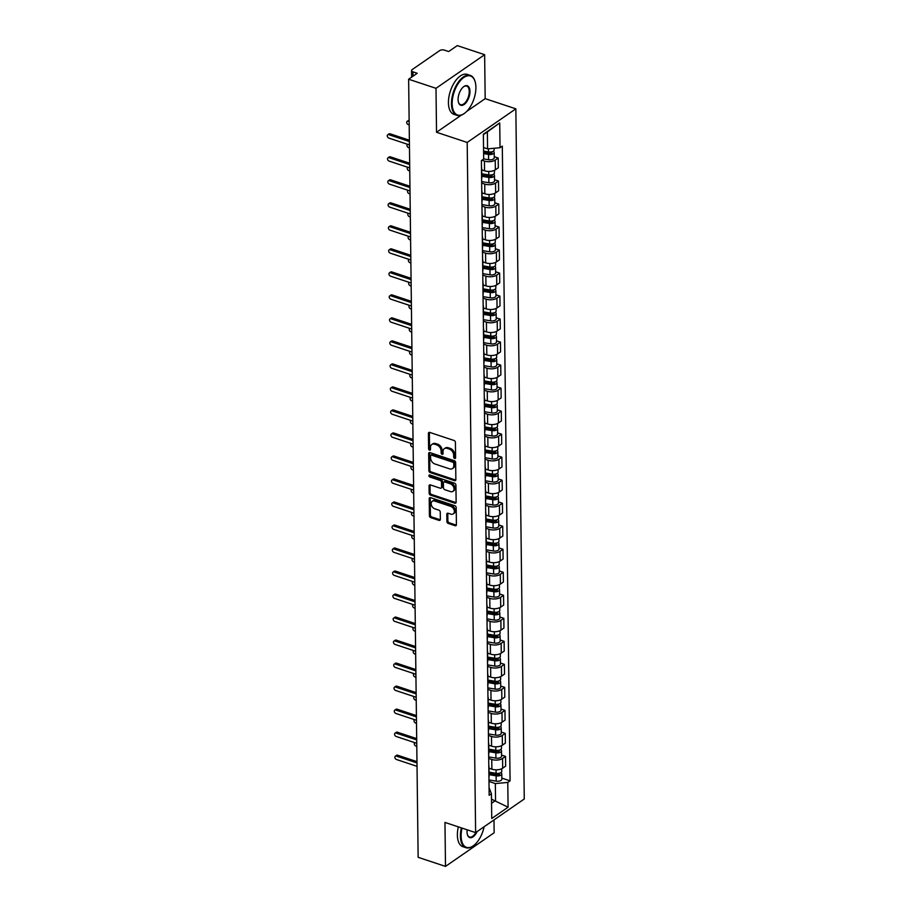 <?xml version="1.0" encoding="UTF-8"?>
<svg xmlns="http://www.w3.org/2000/svg" width="912" height="912" viewBox="0 0 912 912"><rect width="100%" height="100%" fill="white"/><g stroke="black" fill="none" stroke-linecap="round" stroke-linejoin="round"><path stroke-width="1.37" d="M454.655 458.462A1.163 0.821 -124.7 0 0 455.59 457.767L455.407 442.377A1.653 1.174 -124.7 0 0 454.039 440.485L429.746 432.413A1.653 1.174 -124.7 0 0 428.412 433.417L428.594 448.807A1.163 0.821 -124.7 0 0 430.487 449.434L430.464 447.439A5.29 3.762 -124.7 0 1 431.775 444.52A5.29 3.762 -124.7 0 1 434.728 444.235L436.745 444.908A5.29 3.762 -124.7 0 1 441.123 450.984L441.146 452.968A1.163 0.821 -124.7 0 0 443.038 453.595L443.015 451.611A5.29 3.762 -124.7 0 1 444.326 448.693A5.29 3.762 -124.7 0 1 447.279 448.408L449.297 449.08A5.29 3.762 -124.7 0 1 453.674 455.145L453.697 457.14A1.163 0.821 -124.7 0 0 454.655 458.462M446.891 521.55A1.653 1.174 -124.7 0 0 448.259 523.442L455.077 525.711A1.653 1.174 -124.7 0 0 456.41 524.708L456.205 507.619A1.653 1.174 -124.7 0 0 454.837 505.727L430.544 497.656A1.653 1.174 -124.7 0 0 429.21 498.659L429.415 515.747A1.653 1.174 -124.7 0 0 430.783 517.64L439.014 520.376A1.653 1.174 -124.7 0 0 440.348 519.373L440.257 512.065A1.653 1.174 -124.7 0 0 438.889 510.161L434.807 508.805A4.423 3.146 -124.7 0 1 431.422 505.248A4.423 3.146 -124.7 0 1 432.242 501.292A4.423 3.146 -124.7 0 1 434.716 501.064L450.71 506.377A4.423 3.146 -124.7 0 1 454.096 509.922A4.423 3.146 -124.7 0 1 453.264 513.878A4.423 3.146 -124.7 0 1 450.802 514.117L448.134 513.239A1.653 1.174 -124.7 0 0 446.8 514.231L446.891 521.55L447.872 520.877A1.653 1.174 -124.7 0 0 449.228 522.77L456.046 525.038A1.653 1.174 -124.7 0 0 456.353 525.095M466.705 111.424L485.173 98.656L484.637 54.686L435.993 88.316L436.529 132.274L467.195 142.454L475.619 832.61L444.965 822.43L445.501 866.4L418.141 857.314L408.633 79.23L417.24 73.279L412.976 71.854L413.033 76.186M435.993 88.316L408.633 79.23M454.529 480.67A1.653 1.174 -124.7 0 0 455.863 479.666L455.647 462.578A1.653 1.174 -124.7 0 0 454.279 460.685L429.985 452.614A1.653 1.174 -124.7 0 0 428.663 453.617L428.868 470.706A1.653 1.174 -124.7 0 0 430.236 472.598L454.529 480.67L455.498 479.997A1.653 1.174 -124.7 0 0 455.806 480.065M455.92 485.104L456.137 502.193A1.653 1.174 -124.7 0 1 454.803 503.185L430.51 495.125A1.653 1.174 -124.7 0 1 429.142 493.221L429.05 485.914A1.653 1.174 -124.7 0 1 430.384 484.91L440.234 488.182A1.653 1.174 -124.7 0 0 441.568 487.179L441.511 482.334A1.653 1.174 -124.7 0 0 440.143 480.442L429.883 477.033A1.163 0.821 -124.7 0 1 429.86 475.004L454.552 483.2A1.653 1.174 -124.7 0 1 455.92 485.104M484.637 54.686L457.277 45.6L448.67 51.551L444.406 50.137A3.374 1.63 -0.7 0 0 439.709 50.57L412.178 69.597A3.374 1.63 -0.7 0 0 411.551 70.555A3.374 1.63 -0.7 0 0 412.976 71.854M485.173 98.656L515.839 108.836L524.263 798.992L475.619 832.61M445.501 866.4L494.144 832.77L493.985 819.922M481.479 167.386A7.752 3.739 179.3 0 1 481.684 168.23A7.752 3.739 179.3 0 1 481.502 169.062M481.707 169.849L484.557 170.795A7.752 3.739 -0.7 0 0 495.364 169.803L495.239 160.067A7.752 3.739 179.3 0 1 484.443 161.059L481.946 160.227M495.239 160.067L498.214 158.015L494.236 156.693M481.616 178.809A7.752 3.739 -0.7 0 0 481.798 177.965L481.684 168.23M495.364 169.803L498.328 167.751L498.214 158.015M481.753 190.403A7.752 3.739 179.3 0 1 481.969 191.246A7.752 3.739 179.3 0 1 481.775 192.079M494.521 179.71L498.488 181.032L495.524 183.084A7.752 3.739 179.3 0 1 484.728 184.076L481.673 183.061M481.901 201.814A7.752 3.739 -0.7 0 0 482.083 200.982L481.969 191.246M481.981 192.865L484.842 193.811A7.752 3.739 -0.7 0 0 495.649 192.82L498.613 190.768L498.488 181.032M482.038 213.419A7.752 3.739 179.3 0 1 482.243 214.252A7.752 3.739 179.3 0 1 482.06 215.095M494.806 202.726L498.773 204.049L495.809 206.089A7.752 3.739 179.3 0 1 485.002 207.092L481.946 206.078M482.174 224.831A7.752 3.739 -0.7 0 0 482.368 223.999L482.243 214.252M482.266 215.87L485.127 216.828A7.752 3.739 -0.7 0 0 495.923 215.836L498.887 213.784L498.773 204.049M482.323 236.436A7.752 3.739 179.3 0 1 482.528 237.268A7.752 3.739 179.3 0 1 482.345 238.112M495.079 225.743L499.058 227.054L496.082 229.106A7.752 3.739 179.3 0 1 485.287 230.098L482.231 229.083M482.459 247.847A7.752 3.739 -0.7 0 0 482.642 247.004L482.528 237.268M482.551 238.887L485.401 239.845A7.752 3.739 -0.7 0 0 496.208 238.841L499.172 236.801L499.058 227.054M482.596 259.453A7.752 3.739 179.3 0 1 482.813 260.285A7.752 3.739 179.3 0 1 482.619 261.128M495.364 248.759L499.331 250.07L496.367 252.122A7.752 3.739 179.3 0 1 485.572 253.114L482.516 252.1M482.744 270.864A7.752 3.739 -0.7 0 0 482.927 270.02L482.813 260.285M482.824 261.904L485.686 262.861A7.752 3.739 -0.7 0 0 496.493 261.858L499.457 259.806L499.331 250.07M482.881 282.469A7.752 3.739 179.3 0 1 483.086 283.301A7.752 3.739 179.3 0 1 482.904 284.145M495.649 271.776L499.616 273.087L496.652 275.139A7.752 3.739 179.3 0 1 485.845 276.131L482.79 275.116M483.018 293.881A7.752 3.739 -0.7 0 0 483.212 293.037L483.086 283.301M483.109 284.92L485.971 285.866A7.752 3.739 -0.7 0 0 496.766 284.875L499.73 282.823L499.616 273.087M483.166 305.486A7.752 3.739 179.3 0 1 483.371 306.318A7.752 3.739 179.3 0 1 483.189 307.162M495.923 294.781L499.901 296.104L496.926 298.156A7.752 3.739 179.3 0 1 486.13 299.147L483.075 298.133M483.303 316.897A7.752 3.739 -0.7 0 0 483.485 316.054L483.371 306.318M483.394 307.937L486.244 308.883A7.752 3.739 -0.7 0 0 497.051 307.891L500.015 305.839L499.901 296.104M483.44 328.491A7.752 3.739 179.3 0 1 483.656 329.335A7.752 3.739 179.3 0 1 483.463 330.178M496.208 317.798L500.175 319.12L497.211 321.172A7.752 3.739 179.3 0 1 486.415 322.164L483.36 321.149M483.588 339.914A7.752 3.739 -0.7 0 0 483.77 339.07L483.656 329.335M483.668 330.953L486.529 331.9A7.752 3.739 -0.7 0 0 497.336 330.908L500.3 328.856L500.175 319.12M483.725 351.508A7.752 3.739 179.3 0 1 483.93 352.351A7.752 3.739 179.3 0 1 483.748 353.183M496.493 340.814L500.46 342.137L497.496 344.189A7.752 3.739 179.3 0 1 486.689 345.181L483.634 344.166M483.862 362.93A7.752 3.739 -0.7 0 0 484.055 362.087L483.93 352.351M483.953 353.97L486.814 354.916A7.752 3.739 -0.7 0 0 497.61 353.924L500.574 351.872L500.46 342.137M484.01 374.524A7.752 3.739 179.3 0 1 484.215 375.368A7.752 3.739 179.3 0 1 484.033 376.2M496.766 363.831L500.745 365.153L497.77 367.205A7.752 3.739 179.3 0 1 486.974 368.197L483.919 367.183M484.147 385.936A7.752 3.739 -0.7 0 0 484.329 385.103L484.215 375.368M484.238 376.987L487.088 377.933A7.752 3.739 -0.7 0 0 497.895 376.941L500.859 374.889L500.745 365.153M484.283 397.541A7.752 3.739 179.3 0 1 484.5 398.373A7.752 3.739 179.3 0 1 484.306 399.217M497.051 386.848L501.019 388.17L498.055 390.211A7.752 3.739 179.3 0 1 487.259 391.214L484.204 390.199M484.432 408.952A7.752 3.739 -0.7 0 0 484.614 408.12L484.5 398.373M484.511 399.992L487.373 400.949A7.752 3.739 -0.7 0 0 498.18 399.958L501.144 397.906L501.019 388.17M484.568 420.557A7.752 3.739 179.3 0 1 484.774 421.39A7.752 3.739 179.3 0 1 484.591 422.233M497.336 409.864L501.304 411.175L498.34 413.227A7.752 3.739 179.3 0 1 487.532 414.219L484.477 413.204M484.705 431.969A7.752 3.739 -0.7 0 0 484.899 431.125L484.774 421.39M484.796 423.008L487.658 423.966A7.752 3.739 -0.7 0 0 498.454 422.963L501.418 420.922L501.304 411.175M484.853 443.574A7.752 3.739 179.3 0 1 485.059 444.406A7.752 3.739 179.3 0 1 484.876 445.25M497.61 432.881L501.589 434.192L498.613 436.244A7.752 3.739 179.3 0 1 487.817 437.236L484.762 436.221M484.99 454.985A7.752 3.739 -0.7 0 0 485.173 454.142L485.059 444.406M485.081 446.025L487.931 446.971A7.752 3.739 -0.7 0 0 498.739 445.979L501.703 443.927L501.589 434.192M485.127 466.591A7.752 3.739 179.3 0 1 485.344 467.423A7.752 3.739 179.3 0 1 485.15 468.266M497.895 455.897L501.862 457.208L498.898 459.26A7.752 3.739 179.3 0 1 488.102 460.252L485.047 459.238M485.275 478.002A7.752 3.739 -0.7 0 0 485.458 477.158L485.344 467.423M485.355 469.042L488.216 469.988A7.752 3.739 -0.7 0 0 499.024 468.996L501.988 466.944L501.862 457.208M485.412 489.607A7.752 3.739 179.3 0 1 485.617 490.439A7.752 3.739 179.3 0 1 485.435 491.283M498.18 478.903L502.147 480.225L499.183 482.277A7.752 3.739 179.3 0 1 488.376 483.269L485.321 482.254M485.549 501.019A7.752 3.739 -0.7 0 0 485.743 500.175L485.617 490.439M485.64 492.058L488.501 493.004A7.752 3.739 -0.7 0 0 499.297 492.013L502.261 489.961L502.147 480.225M485.697 512.612A7.752 3.739 179.3 0 1 485.902 513.456A7.752 3.739 179.3 0 1 485.72 514.3M498.454 501.919L502.432 503.242L499.457 505.294A7.752 3.739 179.3 0 1 488.661 506.285L485.606 505.271M485.834 524.035A7.752 3.739 -0.7 0 0 486.016 523.192L485.902 513.456M485.925 515.075L488.775 516.021A7.752 3.739 -0.7 0 0 499.582 515.029L502.546 512.977L502.432 503.242M485.971 535.629A7.752 3.739 179.3 0 1 486.187 536.473A7.752 3.739 179.3 0 1 485.993 537.305M498.739 524.936L502.706 526.258L499.742 528.31A7.752 3.739 179.3 0 1 488.946 529.302L485.891 528.287M486.119 547.052A7.752 3.739 -0.7 0 0 486.301 546.208L486.187 536.473M486.199 538.091L489.06 539.038A7.752 3.739 -0.7 0 0 499.867 538.046L502.831 535.994L502.706 526.258M486.256 558.646A7.752 3.739 179.3 0 1 486.461 559.489A7.752 3.739 179.3 0 1 486.278 560.321M499.024 547.952L502.991 549.275L500.027 551.327A7.752 3.739 179.3 0 1 489.22 552.319L486.164 551.304M486.392 570.057A7.752 3.739 -0.7 0 0 486.586 569.225L486.461 559.489M486.484 561.108L489.345 562.054A7.752 3.739 -0.7 0 0 500.141 561.062L503.105 559.01L502.991 549.275M486.541 581.662A7.752 3.739 179.3 0 1 486.746 582.494A7.752 3.739 179.3 0 1 486.563 583.338M499.297 570.969L503.276 572.291L500.3 574.332A7.752 3.739 179.3 0 1 489.505 575.335L486.449 574.321M486.677 593.074A7.752 3.739 -0.7 0 0 486.86 592.241L486.746 582.494M486.769 584.113L489.619 585.071A7.752 3.739 -0.7 0 0 500.426 584.079L503.39 582.027L503.276 572.291M486.814 604.679A7.752 3.739 179.3 0 1 487.031 605.511A7.752 3.739 179.3 0 1 486.837 606.355M499.582 593.986L503.549 595.297L500.585 597.349A7.752 3.739 179.3 0 1 489.79 598.34L486.734 597.326M486.962 616.09A7.752 3.739 -0.7 0 0 487.145 615.247L487.031 605.511M487.042 607.13L489.904 608.087A7.752 3.739 -0.7 0 0 500.711 607.084L503.675 605.044L503.549 595.297M487.099 627.695A7.752 3.739 179.3 0 1 487.304 628.528A7.752 3.739 179.3 0 1 487.122 629.371M499.867 617.002L503.834 618.313L500.87 620.365A7.752 3.739 179.3 0 1 490.063 621.357L487.008 620.342M487.236 639.107A7.752 3.739 -0.7 0 0 487.43 638.263L487.304 628.528M487.327 630.146L490.189 631.093A7.752 3.739 -0.7 0 0 500.984 630.101L503.948 628.049L503.834 618.313M487.384 650.712A7.752 3.739 179.3 0 1 487.589 651.544A7.752 3.739 179.3 0 1 487.407 652.388M500.141 640.007L504.119 641.33L501.144 643.382A7.752 3.739 179.3 0 1 490.348 644.374L487.293 643.359M487.521 662.123A7.752 3.739 -0.7 0 0 487.703 661.28L487.589 651.544M487.612 653.163L490.462 654.109A7.752 3.739 -0.7 0 0 501.269 653.117L504.233 651.065L504.119 641.33M487.658 673.729A7.752 3.739 179.3 0 1 487.874 674.561A7.752 3.739 179.3 0 1 487.681 675.404M500.426 663.024L504.393 664.346L501.429 666.398A7.752 3.739 179.3 0 1 490.633 667.39L487.578 666.376M487.806 685.14A7.752 3.739 -0.7 0 0 487.988 684.296L487.874 674.561M487.886 676.18L490.747 677.126A7.752 3.739 -0.7 0 0 501.554 676.134L504.518 674.082L504.393 664.346M487.943 696.734A7.752 3.739 179.3 0 1 488.148 697.577A7.752 3.739 179.3 0 1 487.966 698.421M500.711 686.041L504.678 687.363L501.714 689.415A7.752 3.739 179.3 0 1 490.907 690.407L487.852 689.392M488.08 708.157A7.752 3.739 -0.7 0 0 488.273 707.313L488.148 697.577M488.171 699.196L491.032 700.142A7.752 3.739 -0.7 0 0 501.828 699.151L504.792 697.099L504.678 687.363M488.228 719.75A7.752 3.739 179.3 0 1 488.433 720.594A7.752 3.739 179.3 0 1 488.251 721.426M500.984 709.057L504.963 710.38L501.988 712.432A7.752 3.739 179.3 0 1 491.192 713.423L488.137 712.409M488.365 731.173A7.752 3.739 -0.7 0 0 488.547 730.33L488.433 720.594M488.456 722.213L491.306 723.159A7.752 3.739 -0.7 0 0 502.113 722.167L505.077 720.115L504.963 710.38M488.501 742.767A7.752 3.739 179.3 0 1 488.718 743.611A7.752 3.739 179.3 0 1 488.524 744.443M501.269 732.074L505.237 733.396L502.273 735.448A7.752 3.739 179.3 0 1 491.477 736.44L488.422 735.425M488.65 754.178A7.752 3.739 -0.7 0 0 488.832 753.346L488.718 743.611M488.729 745.229L491.591 746.176A7.752 3.739 -0.7 0 0 502.398 745.184L505.362 743.132L505.237 733.396M488.786 765.784A7.752 3.739 179.3 0 1 488.992 766.616A7.752 3.739 179.3 0 1 488.809 767.459M501.554 755.09L505.522 756.401L502.558 758.453A7.752 3.739 179.3 0 1 491.75 759.457L488.695 758.442M488.923 777.195A7.752 3.739 -0.7 0 0 489.117 776.363L488.992 766.616M489.014 768.235L491.876 769.192A7.752 3.739 -0.7 0 0 502.672 768.2L505.636 766.148L505.522 756.401M483.542 147.539L487.578 148.873L487.373 131.909L483.383 134.668M491.557 803.29L495.547 800.531L495.33 783.568L507.779 782.416L508.087 807.2L491.739 818.497L491.431 793.714L489.151 795.298L481.388 160.615L483.679 159.03L483.371 134.246L499.719 122.949L500.027 147.733L487.578 148.873M507.779 782.416L510.07 780.843L502.307 146.148L500.027 147.733M467.195 142.454L515.839 108.836M436.529 132.274L461.278 115.174M491.5 799.186L508.087 807.2M489.049 787.649L491.431 793.714M495.33 783.568L488.98 781.447M501.828 778.107L510.07 780.843M499.719 122.949L487.373 131.909M455.59 457.778A1.163 0.821 -124.7 0 1 454.678 456.467L454.655 454.472A5.29 3.762 -124.7 0 0 450.277 448.408L449.297 449.08M444.326 448.693L445.295 448.02A5.29 3.762 -124.7 0 1 448.248 447.735L450.277 448.408M431.775 444.52L432.744 443.848A5.29 3.762 -124.7 0 1 435.697 443.563L437.726 444.235A5.29 3.762 -124.7 0 1 442.103 450.311L442.126 452.295A1.163 0.821 -124.7 0 0 443.038 453.617M429.438 432.356A1.653 1.174 -124.7 0 0 429.381 432.744L429.575 448.134A1.163 0.821 -124.7 0 0 430.487 449.445M429.677 452.557A1.653 1.174 -124.7 0 0 429.632 452.945L429.837 470.033A1.653 1.174 -124.7 0 0 431.205 471.926L455.498 479.997M453.777 463.547A1.163 0.821 -124.7 0 0 452.819 462.224L431.501 455.134A1.163 0.821 -124.7 0 0 430.567 455.84L430.589 457.938A5.29 3.762 -124.7 0 0 434.967 464.003L449.548 468.848A5.29 3.762 -124.7 0 0 452.5 468.563A5.29 3.762 -124.7 0 0 453.8 465.644L453.777 463.547L454.757 462.874A1.163 0.821 -124.7 0 0 453.8 461.552L452.819 462.224M430.852 455.202L431.821 454.529A1.163 0.821 -124.7 0 1 432.47 454.461L453.8 461.552M452.5 468.563L453.469 467.89A5.29 3.762 -124.7 0 0 454.78 464.972L453.8 465.644M454.757 462.874L454.78 464.972M430.076 484.853A1.653 1.174 -124.7 0 0 430.031 485.241L430.111 492.548A1.653 1.174 -124.7 0 0 431.479 494.452L455.772 502.512A1.653 1.174 -124.7 0 0 456.08 502.58M441.157 488.091L442.126 487.418A1.653 1.174 -124.7 0 0 442.537 486.506L442.48 481.661A1.653 1.174 -124.7 0 0 441.112 479.769L430.863 476.36L429.883 477.033M429.905 475.015A1.163 0.821 -124.7 0 0 430.863 476.36M450.46 491.579A4.423 3.146 -124.7 0 0 452.922 491.34A4.423 3.146 -124.7 0 0 453.754 487.384A4.423 3.146 -124.7 0 0 450.368 483.827L444.725 481.958A1.653 1.174 -124.7 0 0 443.403 482.961L443.46 487.806A1.653 1.174 -124.7 0 0 444.828 489.71L450.46 491.579M452.922 491.34L453.902 490.667A4.423 3.146 -124.7 0 0 454.723 486.712A4.423 3.146 -124.7 0 0 451.337 483.155L450.368 483.827M443.802 482.049L444.782 481.376A1.653 1.174 -124.7 0 1 445.706 481.285L451.337 483.155M447.826 513.171A1.653 1.174 -124.7 0 0 447.781 513.559L447.872 520.877M453.264 513.878L454.244 513.205A4.423 3.146 -124.7 0 0 455.065 509.249A4.423 3.146 -124.7 0 0 451.679 505.704L450.71 506.377M432.242 501.292L433.223 500.62A4.423 3.146 -124.7 0 1 435.685 500.392L451.679 505.704M430.236 497.587A1.653 1.174 -124.7 0 0 430.179 497.986L430.384 515.075A1.653 1.174 -124.7 0 0 431.752 516.967L439.994 519.703A1.653 1.174 -124.7 0 0 440.302 519.76M483.599 152.486L489.288 153.433A2.018 0.98 -0.7 0 0 492.001 152.475A2.018 0.98 -0.7 0 0 491.534 151.859M483.611 153.604L488.536 154.424A4.207 2.029 -0.7 0 0 494.19 152.452A4.207 2.029 -0.7 0 0 493.278 151.21M483.679 158.916L488.604 159.737A4.207 2.029 -0.7 0 0 494.258 157.765L494.19 152.452M409.146 121.535L408.268 121.239A1.938 1.379 -124.7 0 0 408.314 124.636L409.192 124.921M483.588 151.096L488.501 151.916A4.207 2.029 -0.7 0 0 494.156 149.944L494.133 148.268M407.185 121.342L408.451 120.464A1.938 1.379 55.3 0 1 409.135 120.293M409.397 141.52L388.808 134.691A1.938 1.379 -124.7 0 0 387.737 134.794L388.991 133.916A1.938 1.379 55.3 0 1 390.074 133.813L409.374 140.22M387.737 134.794A1.938 1.379 -124.7 0 0 388.854 138.088L409.431 144.917M481.764 175.15L489.573 176.438A2.018 0.98 -0.7 0 0 492.286 175.492A2.018 0.98 -0.7 0 0 491.807 174.876M481.787 176.267L488.821 177.441A4.207 2.029 -0.7 0 0 494.475 175.469A4.207 2.029 -0.7 0 0 493.552 174.226M481.65 181.545L488.878 182.753A4.207 2.029 -0.7 0 0 494.532 180.781L494.475 175.469M407.47 144.358L407.561 144.301A1.938 1.379 -124.7 0 0 408.599 147.653L409.465 147.938M481.753 173.759L488.786 174.933A4.207 2.029 -0.7 0 0 494.441 172.961L494.407 170.35M482.049 198.155L489.847 199.454A2.018 0.98 -0.7 0 0 492.56 198.508A2.018 0.98 -0.7 0 0 492.092 197.893M482.06 199.283L489.094 200.458A4.207 2.029 -0.7 0 0 494.749 198.485A4.207 2.029 -0.7 0 0 493.837 197.243M481.935 204.562L489.163 205.77A4.207 2.029 -0.7 0 0 494.817 203.798L494.749 198.485M407.755 167.375L407.846 167.306A1.938 1.379 -124.7 0 0 408.872 170.669L409.75 170.954M482.038 196.775L489.071 197.95A4.207 2.029 -0.7 0 0 494.726 195.977L494.692 193.355M409.67 164.536L389.093 157.708A1.938 1.379 -124.7 0 0 388.01 157.81L389.276 156.932A1.938 1.379 55.3 0 1 390.359 156.83L409.659 163.237M388.01 157.81A1.938 1.379 -124.7 0 0 389.139 161.105L409.716 167.933M409.955 187.553L389.378 180.724A1.938 1.379 -124.7 0 0 388.295 180.827L389.561 179.949A1.938 1.379 55.3 0 1 390.644 179.846L409.944 186.253M388.295 180.827A1.938 1.379 -124.7 0 0 389.413 184.11L410.001 190.95M452.158 103.717A20.554 10.488 108.4 0 0 464.721 113.168A20.554 10.488 108.4 0 0 475.904 87.301A20.554 10.488 108.4 0 0 475.152 81.761A20.554 10.488 108.4 0 0 461.803 79.162A20.554 10.488 108.4 0 0 452.158 103.717M464.527 113.316A21.056 10.739 -71.6 0 1 464.322 113.464A21.056 10.739 -71.6 0 1 456.98 115.357A21.056 10.739 -71.6 0 1 451.463 103.774A21.056 10.739 -71.6 0 1 457.721 83.015A21.056 10.739 -71.6 0 1 470.25 75.388A21.056 10.739 -71.6 0 1 475.004 81.293A21.056 10.739 -71.6 0 1 475.072 81.533M458.098 99.613A10.271 5.244 -71.6 0 1 463.684 86.674A10.271 5.244 -71.6 0 1 469.965 91.405A10.271 5.244 -71.6 0 1 465.143 103.683A10.271 5.244 -71.6 0 1 458.474 102.383A10.271 5.244 -71.6 0 1 458.098 99.613M458.405 102.133A9.77 4.982 108.4 0 0 460.537 104.641A9.77 4.982 108.4 0 0 466.351 101.107A9.77 4.982 108.4 0 0 469.258 91.474A9.77 4.982 108.4 0 0 466.693 86.093A9.77 4.982 108.4 0 0 463.49 86.834M456.98 115.357L453.959 114.353A21.056 10.739 -71.6 0 1 448.43 102.771A21.056 10.739 -71.6 0 1 454.7 82.012A21.056 10.739 -71.6 0 1 467.229 74.385L470.25 75.388M462.031 828.107A20.554 10.488 108.4 0 0 461.107 836.065A20.554 10.488 108.4 0 0 473.67 845.527A20.554 10.488 108.4 0 0 484.124 826.739M473.476 845.663A21.056 10.739 -71.6 0 1 473.271 845.823A21.056 10.739 -71.6 0 1 465.929 847.704A21.056 10.739 -71.6 0 1 460.4 836.133A21.056 10.739 -71.6 0 1 461.369 827.879M477.147 831.562A10.271 5.244 -71.6 0 1 467.423 834.731A10.271 5.244 -71.6 0 1 467.047 831.961A10.271 5.244 -71.6 0 1 467.172 829.806M465.929 847.704L462.908 846.701A21.056 10.739 -71.6 0 1 457.379 835.13A21.056 10.739 -71.6 0 1 458.348 826.876M467.354 834.491A9.77 4.982 108.4 0 0 469.486 836.999A9.77 4.982 108.4 0 0 475.95 832.394M482.334 221.171L490.132 222.471A2.018 0.98 -0.7 0 0 492.845 221.525A2.018 0.98 -0.7 0 0 492.377 220.909M482.345 222.3L489.379 223.474A4.207 2.029 -0.7 0 0 495.034 221.502A4.207 2.029 -0.7 0 0 494.122 220.259M482.209 227.578L489.448 228.787A4.207 2.029 -0.7 0 0 495.102 226.814L495.034 221.502M408.029 190.391L408.12 190.323A1.938 1.379 -124.7 0 0 409.157 193.675L410.035 193.971M482.311 219.792L489.345 220.966A4.207 2.029 -0.7 0 0 494.999 218.994L494.965 216.372M482.608 244.188L490.417 245.488A2.018 0.98 -0.7 0 0 493.13 244.541A2.018 0.98 -0.7 0 0 492.651 243.926M482.63 245.317L489.664 246.491A4.207 2.029 -0.7 0 0 495.319 244.519A4.207 2.029 -0.7 0 0 494.395 243.276M482.494 250.595L489.721 251.803A4.207 2.029 -0.7 0 0 495.376 249.82L495.319 244.519M408.314 213.408L408.405 213.34A1.938 1.379 -124.7 0 0 409.442 216.691L410.309 216.988M482.596 242.809L489.63 243.983A4.207 2.029 -0.7 0 0 495.284 242.011L495.25 239.389M482.893 267.205L490.69 268.504A2.018 0.98 -0.7 0 0 493.403 267.558A2.018 0.98 -0.7 0 0 492.936 266.942M482.904 268.333L489.938 269.507A4.207 2.029 -0.7 0 0 495.592 267.524A4.207 2.029 -0.7 0 0 494.68 266.281M482.779 273.611L490.006 274.82A4.207 2.029 -0.7 0 0 495.661 272.836L495.592 267.524M408.599 236.425L408.69 236.356A1.938 1.379 -124.7 0 0 409.716 239.708L410.594 240.004M482.881 265.825L489.915 266.999A4.207 2.029 -0.7 0 0 495.569 265.016L495.535 262.405M410.24 210.569L389.652 203.741A1.938 1.379 -124.7 0 0 388.58 203.843L389.834 202.966A1.938 1.379 55.3 0 1 390.917 202.863L410.218 209.27M388.58 203.843A1.938 1.379 -124.7 0 0 389.698 207.127L410.275 213.967M410.514 233.586L389.937 226.746A1.938 1.379 -124.7 0 0 388.854 226.86L390.119 225.982A1.938 1.379 55.3 0 1 391.202 225.88L410.503 232.286M388.854 226.86A1.938 1.379 -124.7 0 0 389.983 230.143L410.56 236.983M410.799 256.603L390.222 249.763A1.938 1.379 -124.7 0 0 389.139 249.865L390.404 248.999A1.938 1.379 55.3 0 1 391.487 248.896L410.788 255.303M389.139 249.865A1.938 1.379 -124.7 0 0 390.256 253.16L410.845 259.988M411.084 279.619L390.496 272.779A1.938 1.379 -124.7 0 0 389.424 272.882L390.678 272.015A1.938 1.379 55.3 0 1 391.761 271.913L411.061 278.32M389.424 272.882A1.938 1.379 -124.7 0 0 390.541 276.176L411.118 283.005M411.358 302.636L390.781 295.796A1.938 1.379 -124.7 0 0 389.698 295.898L390.963 295.021A1.938 1.379 55.3 0 1 392.046 294.918L411.346 301.336M389.698 295.898A1.938 1.379 -124.7 0 0 390.826 299.193L411.403 306.022M411.643 325.641L391.066 318.812A1.938 1.379 -124.7 0 0 389.983 318.915L391.248 318.037A1.938 1.379 55.3 0 1 392.331 317.935L411.631 324.341M389.983 318.915A1.938 1.379 -124.7 0 0 391.1 322.21L411.688 329.038M411.928 348.658L391.339 341.829A1.938 1.379 -124.7 0 0 390.268 341.932L391.522 341.054A1.938 1.379 55.3 0 1 392.605 340.951L411.905 347.358M390.268 341.932A1.938 1.379 -124.7 0 0 391.385 345.215L411.962 352.055M412.201 371.674L391.624 364.846A1.938 1.379 -124.7 0 0 390.541 364.948L391.807 364.07A1.938 1.379 55.3 0 1 392.89 363.968L412.19 370.375M390.541 364.948A1.938 1.379 -124.7 0 0 391.67 368.231L412.247 375.071M412.486 394.691L391.909 387.862A1.938 1.379 -124.7 0 0 390.826 387.965L392.092 387.087A1.938 1.379 55.3 0 1 393.175 386.984L412.475 393.391M390.826 387.965A1.938 1.379 -124.7 0 0 391.943 391.248L412.532 398.088M412.771 417.707L392.183 410.867A1.938 1.379 -124.7 0 0 391.111 410.981L392.365 410.104A1.938 1.379 55.3 0 1 393.448 410.001L412.748 416.408M391.111 410.981A1.938 1.379 -124.7 0 0 392.228 414.265L412.805 421.105M413.045 440.724L392.468 433.884A1.938 1.379 -124.7 0 0 391.385 433.987L392.65 433.12A1.938 1.379 55.3 0 1 393.733 433.018L413.033 439.424M391.385 433.987A1.938 1.379 -124.7 0 0 392.513 437.281L413.09 444.11M413.33 463.741L392.753 456.901A1.938 1.379 -124.7 0 0 391.67 457.003L392.935 456.137A1.938 1.379 55.3 0 1 394.018 456.034L413.318 462.441M391.67 457.003A1.938 1.379 -124.7 0 0 392.787 460.298L413.375 467.126M413.615 486.757L393.026 479.917A1.938 1.379 -124.7 0 0 391.955 480.02L393.209 479.142A1.938 1.379 55.3 0 1 394.292 479.039L413.592 485.458M391.955 480.02A1.938 1.379 -124.7 0 0 393.072 483.314L413.649 490.143M413.888 509.762L393.311 502.934A1.938 1.379 -124.7 0 0 392.228 503.036L393.494 502.159A1.938 1.379 55.3 0 1 394.577 502.056L413.877 508.463M392.228 503.036A1.938 1.379 -124.7 0 0 393.357 506.331L413.934 513.16M414.173 532.779L393.596 525.95A1.938 1.379 -124.7 0 0 392.513 526.053L393.779 525.175A1.938 1.379 55.3 0 1 394.862 525.073L414.162 531.479M392.513 526.053A1.938 1.379 -124.7 0 0 393.631 529.336L414.219 536.176M414.458 555.796L393.87 548.967A1.938 1.379 -124.7 0 0 392.798 549.07L394.052 548.192A1.938 1.379 55.3 0 1 395.135 548.089L414.436 554.496M392.798 549.07A1.938 1.379 -124.7 0 0 393.916 552.353L414.493 559.193M414.732 578.812L394.155 571.984A1.938 1.379 -124.7 0 0 393.072 572.086L394.337 571.208A1.938 1.379 55.3 0 1 395.42 571.106L414.721 577.513M393.072 572.086A1.938 1.379 -124.7 0 0 394.201 575.369L414.778 582.209M415.017 601.829L394.44 594.989A1.938 1.379 -124.7 0 0 393.357 595.091L394.622 594.225A1.938 1.379 55.3 0 1 395.705 594.122L415.006 600.529M393.357 595.091A1.938 1.379 -124.7 0 0 394.474 598.386L415.063 605.226M415.302 624.845L394.714 618.005A1.938 1.379 -124.7 0 0 393.642 618.108L394.896 617.242A1.938 1.379 55.3 0 1 395.979 617.139L415.279 623.546M393.642 618.108A1.938 1.379 -124.7 0 0 394.759 621.403L415.336 628.231M483.178 290.221L490.975 291.521A2.018 0.98 -0.7 0 0 493.688 290.575A2.018 0.98 -0.7 0 0 493.221 289.959M483.189 291.35L490.223 292.513A4.207 2.029 -0.7 0 0 495.877 290.54A4.207 2.029 -0.7 0 0 494.965 289.298M483.052 296.628L490.291 297.825A4.207 2.029 -0.7 0 0 495.946 295.853L495.877 290.54M408.872 259.43L408.964 259.373A1.938 1.379 -124.7 0 0 410.001 262.724L410.879 263.021M483.155 288.842L490.189 290.005A4.207 2.029 -0.7 0 0 495.843 288.032L495.809 285.422M483.451 313.238L491.249 314.537A2.018 0.98 -0.7 0 0 493.973 313.591A2.018 0.98 -0.7 0 0 493.495 312.976M483.474 314.366L490.508 315.529A4.207 2.029 -0.7 0 0 496.162 313.557A4.207 2.029 -0.7 0 0 495.239 312.314M483.337 319.645L490.565 320.842A4.207 2.029 -0.7 0 0 496.219 318.869L496.162 313.557M409.157 282.446L409.249 282.389A1.938 1.379 -124.7 0 0 410.286 285.741L411.152 286.026M483.44 311.858L490.474 313.021A4.207 2.029 -0.7 0 0 496.128 311.049L496.094 308.438M483.736 336.254L491.534 337.554A2.018 0.98 -0.7 0 0 494.247 336.596A2.018 0.98 -0.7 0 0 493.78 335.981M483.748 337.372L490.781 338.546A4.207 2.029 -0.7 0 0 496.436 336.574A4.207 2.029 -0.7 0 0 495.524 335.331M483.622 342.65L490.85 343.858A4.207 2.029 -0.7 0 0 496.504 341.886L496.436 336.574M409.442 305.463L409.534 305.406A1.938 1.379 -124.7 0 0 410.56 308.758L411.437 309.043M483.725 334.864L490.759 336.038A4.207 2.029 -0.7 0 0 496.413 334.066L496.379 331.455M484.021 359.271L491.819 360.559A2.018 0.98 -0.7 0 0 494.532 359.613A2.018 0.98 -0.7 0 0 494.065 358.997M484.033 360.388L491.066 361.562A4.207 2.029 -0.7 0 0 496.721 359.59A4.207 2.029 -0.7 0 0 495.809 358.348M483.896 365.666L491.135 366.875A4.207 2.029 -0.7 0 0 496.789 364.903L496.721 359.59M409.716 328.48L409.807 328.423A1.938 1.379 -124.7 0 0 410.845 331.774L411.722 332.059M483.998 357.88L491.032 359.054A4.207 2.029 -0.7 0 0 496.687 357.082L496.652 354.472M484.295 382.276L492.092 383.576A2.018 0.98 -0.7 0 0 494.817 382.63A2.018 0.98 -0.7 0 0 494.338 382.014M484.318 383.405L491.351 384.579A4.207 2.029 -0.7 0 0 497.006 382.607A4.207 2.029 -0.7 0 0 496.082 381.364M484.181 388.683L491.408 389.891A4.207 2.029 -0.7 0 0 497.063 387.919L497.006 382.607M410.104 351.439A1.938 1.379 -124.7 0 0 411.13 354.791L411.996 355.076M484.283 380.897L491.317 382.071A4.207 2.029 -0.7 0 0 496.972 380.099L496.937 377.477M484.58 405.293L492.377 406.592A2.018 0.98 -0.7 0 0 495.091 405.646A2.018 0.98 -0.7 0 0 494.623 405.031M484.591 406.421L491.625 407.596A4.207 2.029 -0.7 0 0 497.279 405.623A4.207 2.029 -0.7 0 0 496.367 404.381M484.466 411.7L491.693 412.908A4.207 2.029 -0.7 0 0 497.348 410.936L497.279 405.623M410.286 374.513L410.377 374.444A1.938 1.379 -124.7 0 0 411.403 377.796L412.281 378.092M484.568 403.913L491.602 405.088A4.207 2.029 -0.7 0 0 497.257 403.115L497.222 400.493M484.865 428.309L492.662 429.609A2.018 0.98 -0.7 0 0 495.376 428.663A2.018 0.98 -0.7 0 0 494.908 428.047M484.876 429.438L491.91 430.612A4.207 2.029 -0.7 0 0 497.564 428.64A4.207 2.029 -0.7 0 0 496.652 427.397M484.739 434.716L491.978 435.925A4.207 2.029 -0.7 0 0 497.633 433.941L497.564 428.64M410.662 397.461A1.938 1.379 -124.7 0 0 411.688 400.813L412.566 401.109M484.842 426.93L491.876 428.104A4.207 2.029 -0.7 0 0 497.53 426.132L497.496 423.51M485.138 451.326L492.936 452.626A2.018 0.98 -0.7 0 0 495.661 451.679A2.018 0.98 -0.7 0 0 495.182 451.064M485.161 452.455L492.195 453.629A4.207 2.029 -0.7 0 0 497.849 451.645A4.207 2.029 -0.7 0 0 496.926 450.403M485.024 457.733L492.252 458.93A4.207 2.029 -0.7 0 0 497.906 456.958L497.849 451.645M410.947 420.478A1.938 1.379 -124.7 0 0 411.973 423.829L412.84 424.126M485.127 449.947L492.161 451.121A4.207 2.029 -0.7 0 0 497.815 449.137L497.781 446.527M485.423 474.343L493.221 475.642A2.018 0.98 -0.7 0 0 495.934 474.696A2.018 0.98 -0.7 0 0 495.467 474.08M485.435 475.471L492.469 476.634A4.207 2.029 -0.7 0 0 498.123 474.662A4.207 2.029 -0.7 0 0 497.211 473.419M485.309 480.749L492.537 481.946A4.207 2.029 -0.7 0 0 498.191 479.974L498.123 474.662M411.13 443.551L411.221 443.494A1.938 1.379 -124.7 0 0 412.247 446.846L413.125 447.142M485.412 472.963L492.446 474.126A4.207 2.029 -0.7 0 0 498.1 472.154L498.066 469.543M485.708 497.359L493.506 498.659A2.018 0.98 -0.7 0 0 496.219 497.713A2.018 0.98 -0.7 0 0 495.752 497.097M485.72 498.488L492.754 499.651A4.207 2.029 -0.7 0 0 498.408 497.678A4.207 2.029 -0.7 0 0 497.496 496.436M485.583 503.766L492.822 504.963A4.207 2.029 -0.7 0 0 498.476 502.991L498.408 497.678M411.403 466.568L411.494 466.511A1.938 1.379 -124.7 0 0 412.532 469.862L413.41 470.147M485.686 495.98L492.719 497.143A4.207 2.029 -0.7 0 0 498.374 495.17L498.34 492.56M485.982 520.376L493.78 521.675A2.018 0.98 -0.7 0 0 496.504 520.718A2.018 0.98 -0.7 0 0 496.025 520.102M486.005 521.493L493.039 522.667A4.207 2.029 -0.7 0 0 498.693 520.695A4.207 2.029 -0.7 0 0 497.77 519.452M485.868 526.771L493.096 527.98A4.207 2.029 -0.7 0 0 498.75 526.007L498.693 520.695M411.688 489.584L411.779 489.527A1.938 1.379 -124.7 0 0 412.817 492.879L413.683 493.164M485.971 518.985L493.004 520.159A4.207 2.029 -0.7 0 0 498.659 518.187L498.625 515.576M486.267 543.381L494.065 544.681A2.018 0.98 -0.7 0 0 496.778 543.734A2.018 0.98 -0.7 0 0 496.31 543.119M486.278 544.51L493.312 545.684A4.207 2.029 -0.7 0 0 498.967 543.712A4.207 2.029 -0.7 0 0 498.055 542.469M486.153 549.788L493.381 550.996A4.207 2.029 -0.7 0 0 499.035 549.024L498.967 543.712M411.973 512.601L412.064 512.544A1.938 1.379 -124.7 0 0 413.09 515.896L413.968 516.181M486.256 542.002L493.289 543.176A4.207 2.029 -0.7 0 0 498.944 541.204L498.91 538.593M486.552 566.398L494.35 567.697A2.018 0.98 -0.7 0 0 497.063 566.751A2.018 0.98 -0.7 0 0 496.595 566.135M486.563 567.526L493.597 568.7A4.207 2.029 -0.7 0 0 499.252 566.728A4.207 2.029 -0.7 0 0 498.34 565.486M486.427 572.804L493.666 574.013A4.207 2.029 -0.7 0 0 499.32 572.041L499.252 566.728M412.247 535.618L412.338 535.549A1.938 1.379 -124.7 0 0 413.375 538.912L414.253 539.197M486.529 565.018L493.563 566.192A4.207 2.029 -0.7 0 0 499.217 564.22L499.183 561.598M486.826 589.414L494.623 590.714A2.018 0.98 -0.7 0 0 497.348 589.768A2.018 0.98 -0.7 0 0 496.869 589.152M486.848 590.543L493.882 591.717A4.207 2.029 -0.7 0 0 499.537 589.745A4.207 2.029 -0.7 0 0 498.613 588.502M486.712 595.821L493.939 597.029A4.207 2.029 -0.7 0 0 499.594 595.057L499.537 589.745M412.634 558.577A1.938 1.379 -124.7 0 0 413.66 561.917L414.527 562.214M486.814 588.035L493.848 589.209A4.207 2.029 -0.7 0 0 499.502 587.237L499.468 584.615M487.111 612.431L494.908 613.73A2.018 0.98 -0.7 0 0 497.621 612.784A2.018 0.98 -0.7 0 0 497.154 612.169M487.122 613.559L494.156 614.734A4.207 2.029 -0.7 0 0 499.81 612.761A4.207 2.029 -0.7 0 0 498.898 611.519M486.997 618.838L494.224 620.046A4.207 2.029 -0.7 0 0 499.879 618.062L499.81 612.761M412.817 581.651L412.908 581.582A1.938 1.379 -124.7 0 0 413.934 584.934L414.812 585.23M487.099 611.051L494.133 612.226A4.207 2.029 -0.7 0 0 499.787 610.253L499.753 607.631M487.396 635.447L495.193 636.747A2.018 0.98 -0.7 0 0 497.906 635.801A2.018 0.98 -0.7 0 0 497.439 635.185M487.407 636.576L494.441 637.75A4.207 2.029 -0.7 0 0 500.095 635.767A4.207 2.029 -0.7 0 0 499.183 634.524M487.27 641.854L494.509 643.051A4.207 2.029 -0.7 0 0 500.164 641.079L500.095 635.767M413.09 604.667L413.182 604.599A1.938 1.379 -124.7 0 0 414.219 607.951L415.097 608.247M487.373 634.068L494.407 635.242A4.207 2.029 -0.7 0 0 500.061 633.259L500.027 630.648M487.669 658.464L495.467 659.764A2.018 0.98 -0.7 0 0 498.191 658.817A2.018 0.98 -0.7 0 0 497.713 658.202M487.692 659.593L494.726 660.755A4.207 2.029 -0.7 0 0 500.38 658.783A4.207 2.029 -0.7 0 0 499.457 657.541M487.555 664.871L494.783 666.068A4.207 2.029 -0.7 0 0 500.437 664.096L500.38 658.783M413.375 627.673L413.467 627.616A1.938 1.379 -124.7 0 0 414.504 630.967L415.37 631.264M487.658 657.085L494.692 658.247A4.207 2.029 -0.7 0 0 500.346 656.275L500.312 653.665M487.954 681.481L495.752 682.78A2.018 0.98 -0.7 0 0 498.465 681.834A2.018 0.98 -0.7 0 0 497.998 681.218M487.966 682.609L494.999 683.772A4.207 2.029 -0.7 0 0 500.654 681.8A4.207 2.029 -0.7 0 0 499.742 680.557M487.84 687.887L495.068 689.084A4.207 2.029 -0.7 0 0 500.722 687.112L500.654 681.8M413.66 650.689L413.752 650.632A1.938 1.379 -124.7 0 0 414.778 653.984L415.655 654.269M487.943 680.101L494.977 681.264A4.207 2.029 -0.7 0 0 500.631 679.292L500.597 676.681M488.239 704.497L496.037 705.797A2.018 0.98 -0.7 0 0 498.75 704.839A2.018 0.98 -0.7 0 0 498.283 704.224M488.251 705.614L495.284 706.789A4.207 2.029 -0.7 0 0 500.939 704.816A4.207 2.029 -0.7 0 0 500.027 703.574M488.114 710.893L495.353 712.101A4.207 2.029 -0.7 0 0 501.007 710.129L500.939 704.816M413.934 673.706L414.025 673.649A1.938 1.379 -124.7 0 0 415.063 677L415.94 677.285M488.216 703.106L495.25 704.281A4.207 2.029 -0.7 0 0 500.905 702.308L500.87 699.698M488.513 727.502L496.31 728.802A2.018 0.98 -0.7 0 0 499.035 727.856A2.018 0.98 -0.7 0 0 498.556 727.24M488.536 728.631L495.569 729.805A4.207 2.029 -0.7 0 0 501.224 727.833A4.207 2.029 -0.7 0 0 500.3 726.59M488.399 733.909L495.626 735.118A4.207 2.029 -0.7 0 0 501.281 733.145L501.224 727.833M414.219 696.722L414.31 696.665A1.938 1.379 -124.7 0 0 415.348 700.017L416.214 700.302M488.501 726.123L495.535 727.297A4.207 2.029 -0.7 0 0 501.19 725.325L501.155 722.714M415.576 647.862L394.999 641.022A1.938 1.379 -124.7 0 0 393.916 641.125L395.181 640.258A1.938 1.379 55.3 0 1 396.264 640.156L415.564 646.562M393.916 641.125A1.938 1.379 -124.7 0 0 395.044 644.419L415.621 651.248M415.861 670.879L395.284 664.039A1.938 1.379 -124.7 0 0 394.201 664.141L395.466 663.263A1.938 1.379 55.3 0 1 396.549 663.161L415.849 669.579M394.201 664.141A1.938 1.379 -124.7 0 0 395.318 667.436L415.906 674.264M416.146 693.884L395.557 687.055A1.938 1.379 -124.7 0 0 394.486 687.158L395.74 686.28A1.938 1.379 55.3 0 1 396.823 686.177L416.123 692.584M394.486 687.158A1.938 1.379 -124.7 0 0 395.603 690.452L416.18 697.281M416.419 716.9L395.842 710.072A1.938 1.379 -124.7 0 0 394.759 710.174L396.025 709.297A1.938 1.379 55.3 0 1 397.108 709.194L416.408 715.601M394.759 710.174A1.938 1.379 -124.7 0 0 395.888 713.458L416.465 720.298M488.798 750.519L496.595 751.819A2.018 0.98 -0.7 0 0 499.309 750.872A2.018 0.98 -0.7 0 0 498.841 750.257M488.809 751.648L495.843 752.822A4.207 2.029 -0.7 0 0 501.497 750.85A4.207 2.029 -0.7 0 0 500.585 749.607M488.684 756.926L495.911 758.134A4.207 2.029 -0.7 0 0 501.566 756.162L501.497 750.85M414.504 719.739L414.595 719.671A1.938 1.379 -124.7 0 0 415.621 723.022L416.499 723.319M488.786 749.14L495.82 750.314A4.207 2.029 -0.7 0 0 501.475 748.342L501.44 745.72M416.704 739.917L396.127 733.088A1.938 1.379 -124.7 0 0 395.044 733.191L396.31 732.313A1.938 1.379 55.3 0 1 397.393 732.211L416.693 738.617M395.044 733.191A1.938 1.379 -124.7 0 0 396.161 736.474L416.75 743.314M489.083 773.536L496.88 774.835A2.018 0.98 -0.7 0 0 499.594 773.889A2.018 0.98 -0.7 0 0 499.126 773.273M489.094 774.664L496.128 775.838A4.207 2.029 -0.7 0 0 501.782 773.866A4.207 2.029 -0.7 0 0 500.87 772.624M488.957 779.942L496.196 781.151A4.207 2.029 -0.7 0 0 501.851 779.179L501.782 773.866M414.88 742.687A1.938 1.379 -124.7 0 0 415.906 746.039L416.784 746.335M489.06 772.156L496.094 773.33A4.207 2.029 -0.7 0 0 501.748 771.358L501.714 768.736M416.989 762.934L396.401 756.105A1.938 1.379 -124.7 0 0 395.329 756.208L396.583 755.33A1.938 1.379 55.3 0 1 397.666 755.227L416.966 761.634M395.329 756.208A1.938 1.379 -124.7 0 0 396.446 759.491L417.023 766.331M502.398 745.184L502.273 735.448M502.113 722.167L501.988 712.432M501.828 699.151L501.714 689.415M501.554 676.134L501.429 666.398M501.269 653.117L501.144 643.382M500.984 630.101L500.87 620.365M500.711 607.084L500.585 597.349M500.426 584.079L500.3 574.332M500.141 561.062L500.027 551.327M499.867 538.046L499.742 528.31M499.582 515.029L499.457 505.294M499.297 492.013L499.183 482.277M499.024 468.996L498.898 459.26M498.739 445.979L498.613 436.244M498.454 422.963L498.34 413.227M498.18 399.958L498.055 390.211M497.895 376.941L497.77 367.205M497.61 353.924L497.496 344.189M497.336 330.908L497.211 321.172M497.051 307.891L496.926 298.156M496.766 284.875L496.652 275.139M496.493 261.858L496.367 252.122M496.208 238.841L496.082 229.106M495.923 215.836L495.809 206.089M495.649 192.82L495.524 183.084M502.672 768.2L502.558 758.453M491.876 769.192L491.75 759.457M491.591 746.176L491.477 736.44M491.306 723.159L491.192 713.423M491.032 700.142L490.907 690.407M490.747 677.126L490.633 667.39M490.462 654.109L490.348 644.374M490.189 631.093L490.063 621.357M489.904 608.087L489.79 598.34M489.619 585.071L489.505 575.335M489.345 562.054L489.22 552.319M489.06 539.038L488.946 529.302M488.775 516.021L488.661 506.285M488.501 493.004L488.376 483.269M488.216 469.988L488.102 460.252M487.931 446.971L487.817 437.236M487.658 423.966L487.532 414.219M487.373 400.949L487.259 391.214M487.088 377.933L486.974 368.197M486.814 354.916L486.689 345.181M486.529 331.9L486.415 322.164M486.244 308.883L486.13 299.147M485.971 285.866L485.845 276.131M485.686 262.861L485.572 253.114M485.401 239.845L485.287 230.098M485.127 216.828L485.002 207.092M484.842 193.811L484.728 184.076M484.557 170.795L484.443 161.059M454.655 454.472L453.674 455.145M448.248 447.735L447.279 448.408M442.126 452.295L441.146 452.968M442.103 450.311L441.123 450.984M437.726 444.235L436.745 444.908M435.697 443.563L434.728 444.235M429.575 448.134L428.594 448.807M429.381 432.744L428.412 433.417M454.678 456.467L453.697 457.14M431.205 471.926L430.236 472.598M429.837 470.033L428.868 470.706M429.632 452.945L428.663 453.617M432.47 454.461L431.501 455.134M455.772 502.512L454.803 503.185M431.479 494.452L430.51 495.125M430.111 492.548L429.142 493.221M430.031 485.241L429.05 485.914M442.537 486.506L441.568 487.179M442.48 481.661L441.511 482.334M441.112 479.769L440.143 480.442M445.706 481.285L444.725 481.958M447.781 513.559L446.8 514.231M435.685 500.392L434.716 501.064M439.994 519.703L439.014 520.376M431.752 516.967L430.783 517.64M430.384 515.075L429.415 515.747M430.179 497.986L429.21 498.659M456.046 525.038L455.077 525.711M449.228 522.77L448.259 523.442M491.146 151.928L491.169 153.284M488.536 154.424L488.604 159.737M488.467 148.793L488.501 151.916M409.135 120.646L408.268 121.239M388.808 134.691L390.074 133.813M491.431 174.944L491.443 176.301M488.821 177.441L488.878 182.753M488.741 171.445L488.786 174.933M491.716 197.961L491.728 199.318M489.094 200.458L489.163 205.77M489.026 194.45L489.071 197.95M389.093 157.708L390.359 156.83M389.378 180.724L390.644 179.846M491.99 220.978L492.013 222.334M489.379 223.474L489.448 228.787M489.311 217.466L489.345 220.966M492.275 243.994L492.286 245.339M489.664 246.491L489.721 251.803M489.584 240.483L489.63 243.983M492.56 267.011L492.571 268.356M489.938 269.507L490.006 274.82M489.869 263.5L489.915 266.999M389.652 203.741L390.917 202.863M389.937 226.746L391.202 225.88M390.222 249.763L391.487 248.896M390.496 272.779L391.761 271.913M390.781 295.796L392.046 294.918M391.066 318.812L392.331 317.935M391.339 341.829L392.605 340.951M391.624 364.846L392.89 363.968M391.909 387.862L393.175 386.984M392.183 410.867L393.448 410.001M392.468 433.884L393.733 433.018M392.753 456.901L394.018 456.034M393.026 479.917L394.292 479.039M393.311 502.934L394.577 502.056M393.596 525.95L394.862 525.073M393.87 548.967L395.135 548.089M394.155 571.984L395.42 571.106M394.44 594.989L395.705 594.122M394.714 618.005L395.979 617.139M492.833 290.027L492.856 291.373M490.223 292.513L490.291 297.825M490.154 286.516L490.189 290.005M493.118 313.044L493.13 314.389M490.508 315.529L490.565 320.842M490.428 309.533L490.474 313.021M493.403 336.049L493.415 337.406M490.781 338.546L490.85 343.858M490.713 332.549L490.759 336.038M493.677 359.066L493.7 360.422M491.066 361.562L491.135 366.875M490.998 355.566L491.032 359.054M493.962 382.082L493.973 383.439M491.351 384.579L491.408 389.891M491.272 378.571L491.317 382.071M494.247 405.099L494.258 406.444M491.625 407.596L491.693 412.908M491.557 401.588L491.602 405.088M494.521 428.116L494.543 429.461M491.91 430.612L491.978 435.925M491.842 424.604L491.876 428.104M494.806 451.132L494.817 452.477M492.195 453.629L492.252 458.93M492.115 447.621L492.161 451.121M495.091 474.149L495.102 475.494M492.469 476.634L492.537 481.946M492.4 470.638L492.446 474.126M495.364 497.165L495.387 498.511M492.754 499.651L492.822 504.963M492.685 493.654L492.719 497.143M495.649 520.171L495.661 521.527M493.039 522.667L493.096 527.98M492.959 516.671L493.004 520.159M495.934 543.187L495.946 544.544M493.312 545.684L493.381 550.996M493.244 539.687L493.289 543.176M496.208 566.204L496.231 567.56M493.597 568.7L493.666 574.013M493.529 562.693L493.563 566.192M496.493 589.22L496.504 590.566M493.882 591.717L493.939 597.029M493.802 585.709L493.848 589.209M496.778 612.237L496.789 613.582M494.156 614.734L494.224 620.046M494.087 608.726L494.133 612.226M497.051 635.254L497.074 636.599M494.441 637.75L494.509 643.051M494.372 631.742L494.407 635.242M497.336 658.27L497.348 659.615M494.726 660.755L494.783 666.068M494.646 654.759L494.692 658.247M497.621 681.287L497.633 682.632M494.999 683.772L495.068 689.084M494.931 677.776L494.977 681.264M497.895 704.292L497.918 705.649M495.284 706.789L495.353 712.101M495.216 700.792L495.25 704.281M498.18 727.309L498.191 728.665M495.569 729.805L495.626 735.118M495.49 723.809L495.535 727.297M394.999 641.022L396.264 640.156M395.284 664.039L396.549 663.161M395.557 687.055L396.823 686.177M395.842 710.072L397.108 709.194M498.465 750.325L498.476 751.682M495.843 752.822L495.911 758.134M495.775 746.814L495.82 750.314M396.127 733.088L397.393 732.211M498.739 773.342L498.761 774.687M496.128 775.838L496.196 781.151M496.06 769.831L496.094 773.33M396.401 756.105L397.666 755.227M411.643 77.144L411.551 70.555"/></g></svg>
